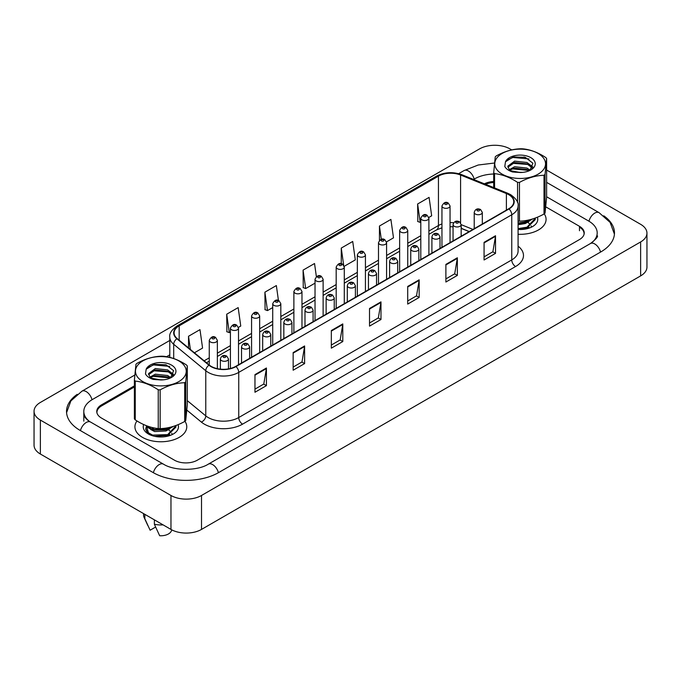 <?xml version="1.0" encoding="UTF-8"?>
<svg xmlns="http://www.w3.org/2000/svg" width="681" height="681" viewBox="0 0 681 681"><rect width="100%" height="100%" fill="white"/><g stroke="black" fill="none" stroke-linecap="round" stroke-linejoin="round"><path stroke-width="1.02" d="M469.132 231.617L461.165 228.399M136.992 420.952A25.921 14.965 0 0 0 134.923 426.8A25.921 14.965 0 0 0 142.516 437.381A25.921 14.965 0 0 0 170.769 440.624A25.921 14.965 0 0 0 186.764 426.8A25.921 14.965 0 0 0 184.934 421.275A25.921 14.965 0 0 1 186.764 426.8A25.921 14.965 0 0 1 170.769 440.624A25.921 14.965 0 0 1 142.516 437.381A25.921 14.965 0 0 1 134.923 426.8A25.921 14.965 0 0 1 136.992 420.952M508.698 194.664A17.28 9.977 180 0 1 513.763 201.721A17.28 9.977 180 0 1 508.698 208.778L235.686 366.395A17.28 9.977 180 0 1 209.314 365.067L177.23 338.61A17.28 9.977 180 0 1 174.106 332.89A17.28 9.977 180 0 1 179.171 325.833L438.445 176.141A17.28 9.977 180 0 1 460.577 175.026L506.392 193.549A17.28 9.977 180 0 1 508.698 194.664M509.005 194.485A17.715 10.224 0 0 0 506.638 193.344L460.824 174.821A17.715 10.224 0 0 0 438.138 175.97L178.865 325.663A17.715 10.224 0 0 0 176.881 338.755L208.956 365.212A17.715 10.224 0 0 0 235.992 366.574L509.005 208.948A17.715 10.224 0 0 0 509.005 194.485M254.966 374.618L254.966 392.256L266.424 385.642L266.424 368.004L254.966 374.618M254.966 389.123L263.794 384.033L266.373 368.591A4.316 2.494 -120 0 0 266.424 368.004M263.717 384.075L266.424 385.642M293.153 352.579L293.153 370.209L304.611 363.594L304.611 345.965L293.153 352.579M293.153 367.085L301.972 361.986L304.56 346.544A4.316 2.494 -120 0 0 304.611 345.965M301.896 362.037L304.611 363.594M331.332 330.532L331.332 348.17L342.79 341.556L342.79 323.918L331.332 330.532M331.332 345.037L340.159 339.947L342.747 324.505A4.316 2.494 -120 0 0 342.79 323.918M340.083 339.989L342.79 341.556M484.072 242.351L484.072 259.989L495.53 253.375L495.53 235.737L484.072 242.351M484.072 256.856L492.891 251.766L495.479 236.324A4.316 2.494 -120 0 0 495.53 235.737M492.814 251.808L495.53 253.375M445.885 264.398L445.885 282.028L457.343 275.413L457.343 257.784L445.885 264.398M445.885 278.904L454.712 273.805L457.291 258.363A4.316 2.494 -120 0 0 457.343 257.784M454.636 273.856L457.343 275.413M407.706 286.437L407.706 304.075L419.155 297.461L419.155 279.823L407.706 286.437M407.706 300.951L416.525 295.852L419.113 280.41A4.316 2.494 -120 0 0 419.155 279.823M416.449 295.894L419.155 297.461M369.519 308.484L369.519 326.122L380.977 319.508L380.977 301.87L369.519 308.484M369.519 322.99L378.347 317.899L380.926 302.458A4.316 2.494 -120 0 0 380.977 301.87M378.261 317.942L380.977 319.508M518.079 234.273A25.921 14.965 0 0 0 546.077 219.359A25.921 14.965 0 0 0 544.247 213.834A25.921 14.965 0 0 1 546.077 219.359A25.921 14.965 0 0 1 518.079 234.273M584.034 234.4A16.199 9.355 0 0 0 584.085 233.685A16.199 9.355 0 0 0 579.488 227.165M493.699 182.491A16.199 9.355 0 0 0 485.613 184.321M134.387 386.961L101.665 405.859A16.199 9.355 0 0 0 96.915 412.473A16.199 9.355 0 0 0 96.923 412.771M238.427 327.374L240.751 326.029L238.171 307.599L226.713 314.213L226.901 331.749M194.417 352.784L202.572 348.076L199.984 329.647L188.526 336.261L188.526 347.931M344.194 266.314L355.303 259.895L352.715 241.466L341.266 248.08L341.266 263.692M386.502 241.883L393.49 237.848L390.903 219.427L379.445 226.032L379.445 240.35M428.809 217.46L431.669 215.8L429.09 197.379L417.632 203.994L417.819 221.521M278.452 300.517L276.35 285.56L264.9 292.175L265.079 309.702M316.376 276.648L314.537 263.513L303.079 270.127L303.266 287.654M303.079 270.127L305.667 288.557L315.031 283.151M305.667 288.557L303.079 287.586M341.266 248.08L343.658 265.173M379.445 226.032L381.309 239.312M417.632 203.994L420.22 222.415L420.798 222.083M420.22 222.415L417.632 221.453M264.9 292.175L267.48 310.596L272.723 307.574M267.48 310.596L264.9 309.634M226.713 314.213L229.301 332.643L230.416 331.996M229.301 332.643L226.713 331.681M188.526 336.261L190.382 349.455M134.387 385.863L101.512 404.846A16.199 9.355 0 0 0 96.762 411.46A16.199 9.355 0 0 0 101.512 418.074L174.438 460.177A16.199 9.355 0 0 0 197.345 460.177L579.488 239.55A16.199 9.355 0 0 0 584.238 232.936A16.199 9.355 0 0 0 579.488 226.322L545.822 206.888M493.699 181.512A16.199 9.355 0 0 0 484.387 183.819M591.806 242.683A29.164 16.838 0 0 0 597.194 232.936A29.164 16.838 0 0 0 588.656 221.036L546.613 196.758M493.699 174.013A29.164 16.838 0 0 0 474.487 178.924L473.576 179.452M169.79 354.844L166.564 356.708M134.77 375.061L92.344 399.551A29.164 16.838 0 0 0 83.806 411.46A29.164 16.838 0 0 0 89.194 421.207M511.729 149.897L510.035 148.926A21.596 12.471 0 0 0 479.492 148.926L40.375 402.445A21.596 12.471 0 0 0 34.05 411.256A21.596 12.471 0 0 0 40.375 420.075L170.965 495.47A21.596 12.471 0 0 0 201.508 495.47L640.625 241.951A21.596 12.471 0 0 0 646.95 233.132A21.596 12.471 0 0 0 640.625 224.313L546.613 170.037M34.05 411.256L34.05 445.212A21.596 12.471 0 0 0 40.375 454.031L170.965 529.418A21.596 12.471 0 0 0 201.508 529.418L640.625 275.899A21.596 12.471 0 0 0 646.95 267.088L646.95 233.132M525.128 157.634L523.995 156.979M77.259 394.308A46.436 26.814 0 0 0 66.525 411.46A46.436 26.814 0 0 0 80.128 430.418L153.055 472.52A46.436 26.814 0 0 0 218.729 472.52L600.872 251.893A46.436 26.814 0 0 0 614.475 232.936A46.436 26.814 0 0 0 603.741 215.792M525.289 220.635L527.29 221.487M518.079 229.454A17.604 10.164 0 0 0 532.602 226.543A17.604 10.164 0 0 0 537.369 217.23M151.148 428.979L153.642 427.838M165.977 428.077L167.977 428.928M146.389 426.068L148.96 434.291L149.59 434.682M143.674 424.544A17.604 10.164 0 0 0 148.398 433.993A17.604 10.164 0 0 0 173.297 433.993A17.604 10.164 0 0 0 178.064 424.672M143.563 513.602L143.563 514.981A17.28 9.977 0 0 0 144.151 517.551A17.28 9.977 0 0 0 144.823 518.718L150.109 530.218L155.591 527.06M144.823 518.718L144.823 514.334M154.374 519.841L154.374 524.234L159.66 535.734A10.802 6.231 0 0 0 171.28 531.137L171.85 529.903M154.374 524.234A17.28 9.977 0 0 0 163.091 524.872M497.488 170.395A25.376 14.65 0 0 0 531.58 176.89A25.376 14.65 0 0 0 542.817 157.209A25.376 14.65 0 0 0 508.733 150.714A25.376 14.65 0 0 0 497.488 170.395M493.699 187.581L493.699 172.668A29.164 16.838 0 0 0 494.117 173.161A29.164 16.838 0 0 0 494.559 173.646L494.559 187.93M517.551 202.589L517.551 182.355C509.916 177.332 502.255 174.43 494.559 173.646M517.551 182.355A29.164 16.838 0 0 0 519.458 182.414L519.458 221.18C527.622 220.942 535.802 218.558 544 214.03A29.164 16.838 0 0 0 545.055 213.11L546.613 197.269L546.613 158.503L545.055 174.345L545.055 213.11M544 214.03L544 175.272C535.802 175.519 527.622 177.903 519.458 182.414M544 175.272A29.164 16.838 0 0 0 545.055 174.345M546.613 158.503A29.164 16.838 0 0 0 546.196 158.009A29.164 16.838 0 0 0 545.745 157.515C538.058 152.467 530.388 149.573 522.761 148.816A29.164 16.838 0 0 0 520.854 148.756C512.648 149.003 504.468 151.386 496.304 155.898A29.164 16.838 0 0 0 495.257 156.817L493.699 172.668M518.079 221.138A29.164 16.838 0 0 0 519.458 221.18M522.906 172.37L515.142 172.216M530.21 170.216L526.924 168.062L514.598 166.726L509.456 169.603A12.343 7.125 0 0 0 511.159 170.922M529.188 170.778L526.924 169.467L514.598 168.13L509.933 170.037M532.329 167.994L531.18 165.687L526.924 162.47L514.598 161.133L507.83 166.155L509.133 169.305M532.006 168.462L531.18 167.083L526.924 163.866L514.598 162.529L507.89 167.211M535.232 218.073L535.215 219.691L526.949 227.905L518.079 229.301M535.24 218.448L526.949 227.207L518.079 228.595M532.661 218.95L526.949 222.304L518.079 223.7M531.367 219.333L526.949 221.606L518.079 223.002M529.861 170.471L532.908 163.236L525.306 157.345L513.244 156.928L505.472 161.797L504.8 166.513C506.153 168.939 508.758 170.761 512.606 171.987L520.352 172.514A15.084 8.708 0 0 0 530.822 169.961A15.084 8.708 0 0 0 527.503 156.196A15.084 8.708 0 0 0 505.472 161.797M520.352 172.514L510.929 170.795L509.456 169.603M529.784 170.505L512.163 168.862M532.874 166.913L528.958 164.521L512.163 163.261M529.009 158.945L512.929 157.464L506.553 160.333M530.686 219.52L530.346 220.014M528.95 221.478L525.272 223.547L518.079 224.721M528.95 227.071L525.57 229.029M524.421 220.755L526.558 221.597M527.826 222.295L530.21 224.389M531.086 225.837L531.41 226.833M529.154 219.903L525.468 222.074M138.183 377.844A25.376 14.65 0 0 0 172.267 384.331A25.376 14.65 0 0 0 183.512 364.65A25.376 14.65 0 0 0 149.42 358.163A25.376 14.65 0 0 0 138.183 377.844M135.255 419.862A29.164 16.838 0 0 1 134.804 419.368A29.164 16.838 0 0 1 134.387 418.875L134.387 380.109A29.164 16.838 0 0 0 134.804 380.602A29.164 16.838 0 0 0 135.255 381.096L135.255 419.862C142.882 424.884 150.544 427.779 158.239 428.562A29.164 16.838 0 0 0 160.146 428.621C168.309 428.383 176.49 426 184.696 421.479A29.164 16.838 0 0 0 185.743 420.56L187.301 404.71L187.301 365.944L185.743 381.794L185.743 420.56M158.239 428.562L158.239 389.796C150.612 384.774 142.942 381.871 135.255 381.096M158.239 389.796A29.164 16.838 0 0 0 160.146 389.855L160.146 428.621M184.696 421.479L184.696 382.713C176.49 382.969 168.309 385.352 160.146 389.855M184.696 382.713A29.164 16.838 0 0 0 185.743 381.794M187.301 365.944A29.164 16.838 0 0 0 186.883 365.45A29.164 16.838 0 0 0 186.441 364.965C178.745 359.917 171.084 357.014 163.449 356.257A29.164 16.838 0 0 0 161.542 356.197C153.344 356.452 145.155 358.827 137 363.339A29.164 16.838 0 0 0 135.945 364.267L134.387 380.109M163.593 379.811L155.83 379.666M170.905 377.666L167.611 375.512L155.294 374.175L150.152 377.044A12.343 7.125 0 0 0 151.854 378.372M169.884 378.219L167.611 376.908L155.294 375.571L150.629 377.487M173.025 375.435L171.867 373.128L167.611 369.911L155.294 368.574L148.518 373.605L149.82 376.746M172.693 375.912L171.867 374.533L167.611 371.315L155.294 369.97L148.577 374.661M175.919 425.514L175.911 427.132L167.637 435.355L154.638 436.317M151.471 435.406L147.377 432.895L145.76 429.388M175.936 425.897L167.637 434.648L152.578 435.091L147.377 432.197L145.76 428.69L146.517 426.238M173.349 426.391L167.637 429.754L152.578 430.188L147.377 427.293L146.168 425.608M172.055 426.774L167.637 429.056L152.578 429.49L146.704 425.821M170.548 377.921L173.604 370.685L166.002 364.786L153.94 364.369L146.16 369.247L145.496 373.954C146.849 376.38 149.445 378.202 153.302 379.428L161.048 379.955A15.084 8.708 0 0 0 171.518 377.402A15.084 8.708 0 0 0 168.19 363.637A15.084 8.708 0 0 0 146.16 369.247M161.048 379.955L151.625 378.244L150.152 377.044M170.471 377.955L152.85 376.304M173.57 374.354L169.646 371.971L152.85 370.702M169.697 366.395L153.617 364.914L147.241 367.783M171.374 426.961L171.042 427.455M169.646 428.919L165.968 430.988L154.613 431.55L150.688 429.481M169.646 434.521L166.266 436.47M151.974 429.039L154.425 427.991M165.117 428.204L167.254 429.039M168.513 429.737L170.905 431.839M171.774 433.278L172.106 434.274M169.841 427.345L166.155 429.515M518.079 246.156A27.002 15.586 180 0 1 515.568 266.535L242.555 424.152A5.397 3.116 60 0 1 238.742 417.538L511.754 259.921A21.596 12.471 0 0 0 518.079 251.102L518.079 205.951A21.596 12.471 180 0 1 511.754 214.77A5.397 3.116 -120 0 0 509.005 208.948M242.555 424.152A27.002 15.586 180 0 1 204.377 424.152A27.002 15.586 180 0 1 201.346 422.075L186.892 410.149M208.956 365.212A5.397 3.609 129.5 0 0 205.773 370.728L205.773 415.878A21.596 12.471 0 0 0 208.19 417.538A21.596 12.471 0 0 0 238.742 417.538L238.742 372.396A21.596 12.471 180 0 1 205.773 370.728L173.698 344.28A21.596 12.471 180 0 1 169.79 337.121L169.79 357.38M518.079 205.951C518.803 202.58 516.317 198.818 510.639 194.664L507.796 193.285A5.397 2.528 112 0 0 506.638 193.344M507.796 193.285L461.982 174.762C453.035 171.595 444.548 172.055 436.512 176.141A5.397 3.116 60 0 1 438.138 175.97M178.865 325.663A5.397 3.116 -120 0 0 177.23 325.833C171.629 329.859 169.143 333.63 169.79 337.121M176.881 338.755A5.397 3.609 129.5 0 0 173.698 344.28L173.698 358.538M461.982 174.762A5.397 2.528 112 0 0 460.824 174.821M235.992 366.574A5.397 3.116 60 0 1 238.742 372.396L511.754 214.77L511.754 259.921A5.397 3.116 60 0 0 515.568 266.535M187.301 400.649L205.773 415.878A5.397 3.609 -50.5 0 1 201.346 422.075M179.171 325.833L179.171 340.211M506.392 193.549L506.392 210.106M460.577 175.026L460.577 222.781M472.954 229.412L461.165 224.645A4.052 2.341 180 0 1 458.662 226.782A4.052 2.341 180 0 1 454.253 226.279A4.052 2.341 180 0 1 453.061 224.628C454.099 221.299 456.219 220.338 459.42 221.734L461.165 224.628L461.165 236.222M453.674 222.755A17.28 9.977 0 0 0 450.047 222.61M441.952 223.964A17.28 9.977 0 0 0 438.445 225.522L428.894 231.038M438.445 176.141L438.445 225.522A9.721 5.61 60 0 1 436.436 229.974L428.894 234.324M420.798 235.711L407.74 243.253M399.645 247.927L386.587 255.469M378.491 260.142L365.433 267.676M357.338 272.357L344.28 279.891M336.184 284.564L323.126 292.106M315.031 296.78L301.972 304.313M293.877 308.995L280.819 316.529M272.723 321.202L259.665 328.744M251.57 333.418L238.512 340.96M230.416 345.633L217.358 353.167M209.263 357.848L204.138 360.802M469.252 231.549L462.51 228.825A9.721 4.554 -68 0 1 461.165 227.471M369.519 309.046L380.926 302.458M407.706 286.999L419.113 280.41M445.885 264.952L457.291 258.363M484.072 242.904L495.479 236.324M331.332 331.085L342.747 324.505M293.153 353.133L304.56 346.544M254.966 375.18L266.373 368.591M475.406 214.064A4.052 2.341 180 0 1 474.214 212.412C475.253 209.093 477.372 208.122 480.573 209.518L482.318 212.412A4.052 2.341 180 0 1 479.816 214.575A4.052 2.341 180 0 1 475.406 214.064M479.22 209.654A1.353 0.783 0 0 0 477.313 209.654A1.353 0.783 0 0 0 477.313 210.761A1.353 0.783 0 0 0 479.22 210.761A1.353 0.783 0 0 0 479.22 209.654M450.047 242.632L450.047 205.994A4.052 2.341 180 0 1 447.553 208.156A4.052 2.341 180 0 1 443.135 207.654A4.052 2.341 180 0 1 441.952 205.994L441.952 247.314M445.051 204.343A1.353 0.783 0 0 0 446.957 204.343A1.353 0.783 0 0 0 446.957 203.244A1.353 0.783 0 0 0 445.051 203.244A1.353 0.783 0 0 0 445.051 204.343M218.405 472.708A8.64 4.988 -120 0 0 208.301 464.161C197.677 471.031 174.106 471.031 163.483 464.161L90.556 422.05C89.688 421.735 85.483 418.866 84.163 415.827L83.806 414.099M153.378 472.708A8.64 4.988 -60 0 1 159.167 464.587A8.64 4.988 -60 0 1 163.483 464.161M80.452 430.605A8.64 4.988 -60 0 1 86.232 422.484A8.64 4.988 -60 0 1 90.556 422.05M66.568 412.677L70.875 400.922L81.916 391.192A8.64 4.988 60 0 1 92.02 399.747M458.662 173.672L464.059 170.565A8.64 4.988 60 0 1 474.163 179.112M614.432 234.153L610.125 222.406L599.084 212.668A8.64 4.988 120 0 0 594.768 213.093A8.64 4.988 120 0 0 588.98 221.223M600.548 252.081A8.64 4.988 -120 0 0 590.444 243.534L208.301 464.161M201.508 529.418L201.508 495.47M170.965 529.418L170.965 495.47M40.375 454.031L40.375 420.075M640.625 275.899L640.625 241.951M101.512 405.944L101.512 404.846M579.488 230.731L579.488 226.322M458.066 221.87A1.353 0.783 0 0 0 456.159 221.87A1.353 0.783 0 0 0 456.159 222.968A1.353 0.783 0 0 0 458.066 222.968A1.353 0.783 0 0 0 458.066 221.87M433.099 238.495A4.052 2.341 180 0 1 431.907 236.835C432.946 233.515 435.065 232.553 438.266 233.949L440.011 236.835A4.052 2.341 180 0 1 437.508 238.997A4.052 2.341 180 0 1 433.099 238.495M436.913 234.085A1.353 0.783 0 0 0 435.006 234.085A1.353 0.783 0 0 0 435.006 235.183A1.353 0.783 0 0 0 436.913 235.183A1.353 0.783 0 0 0 436.913 234.085M411.945 250.702A4.052 2.341 180 0 1 410.754 249.05C411.792 245.73 413.912 244.768 417.112 246.164L418.858 249.05A4.052 2.341 180 0 1 416.355 251.212A4.052 2.341 180 0 1 411.945 250.702M415.759 246.292A1.353 0.783 0 0 0 413.852 246.292A1.353 0.783 0 0 0 413.852 247.399A1.353 0.783 0 0 0 415.759 247.399A1.353 0.783 0 0 0 415.759 246.292M390.792 262.917A4.052 2.341 180 0 1 389.6 261.266C390.639 257.937 392.758 256.975 395.959 258.371L397.704 261.266A4.052 2.341 180 0 1 395.201 263.428A4.052 2.341 180 0 1 390.792 262.917M394.605 258.508A1.353 0.783 0 0 0 392.699 258.508A1.353 0.783 0 0 0 392.699 259.614A1.353 0.783 0 0 0 394.605 259.614A1.353 0.783 0 0 0 394.605 258.508M428.894 254.847L428.894 218.209A4.052 2.341 180 0 1 426.4 220.372A4.052 2.341 180 0 1 421.982 219.861A4.052 2.341 180 0 1 420.798 218.209L420.798 259.521M423.897 216.558A1.353 0.783 0 0 0 425.804 216.558A1.353 0.783 0 0 0 425.804 215.451A1.353 0.783 0 0 0 423.897 215.451A1.353 0.783 0 0 0 423.897 216.558M407.74 267.063L407.74 230.425A4.052 2.341 180 0 1 405.246 232.579A4.052 2.341 180 0 1 400.828 232.076A4.052 2.341 180 0 1 399.645 230.425L399.645 271.736M402.743 228.765A1.353 0.783 0 0 0 404.65 228.765A1.353 0.783 0 0 0 404.65 227.667A1.353 0.783 0 0 0 402.743 227.667A1.353 0.783 0 0 0 402.743 228.765M386.587 279.27L386.587 242.632A4.052 2.341 180 0 1 384.093 244.794A4.052 2.341 180 0 1 379.675 244.292A4.052 2.341 180 0 1 378.491 242.632L378.491 283.951M381.59 240.98A1.353 0.783 0 0 0 383.497 240.98A1.353 0.783 0 0 0 383.497 239.882A1.353 0.783 0 0 0 381.59 239.882A1.353 0.783 0 0 0 381.59 240.98M369.638 275.133A4.052 2.341 180 0 1 368.447 273.473C369.485 270.153 371.605 269.191 374.805 270.587L376.55 273.473A4.052 2.341 180 0 1 374.048 275.635A4.052 2.341 180 0 1 369.638 275.133M373.452 270.723A1.353 0.783 0 0 0 371.545 270.723A1.353 0.783 0 0 0 371.545 271.821A1.353 0.783 0 0 0 373.452 271.821A1.353 0.783 0 0 0 373.452 270.723M348.476 287.339A4.052 2.341 180 0 1 347.293 285.688C348.331 282.368 350.451 281.406 353.652 282.802L355.397 285.688A4.052 2.341 180 0 1 352.894 287.85A4.052 2.341 180 0 1 348.476 287.339M352.298 282.93A1.353 0.783 0 0 0 350.392 282.93A1.353 0.783 0 0 0 350.392 284.037A1.353 0.783 0 0 0 352.298 284.037A1.353 0.783 0 0 0 352.298 282.93M327.323 299.555A4.052 2.341 180 0 1 326.139 297.903C327.178 294.584 329.298 293.613 332.498 295.009L334.243 297.903A4.052 2.341 180 0 1 331.741 300.066A4.052 2.341 180 0 1 327.323 299.555M331.145 295.145A1.353 0.783 0 0 0 329.238 295.145A1.353 0.783 0 0 0 329.238 296.252A1.353 0.783 0 0 0 331.145 296.252A1.353 0.783 0 0 0 331.145 295.145M365.433 291.485L365.433 254.847A4.052 2.341 180 0 1 362.939 257.009A4.052 2.341 180 0 1 358.521 256.499A4.052 2.341 180 0 1 357.338 254.847L357.338 296.158M360.428 253.196A1.353 0.783 0 0 0 362.343 253.196A1.353 0.783 0 0 0 362.343 252.089A1.353 0.783 0 0 0 360.428 252.089A1.353 0.783 0 0 0 360.428 253.196M344.28 303.7L344.28 267.063A4.052 2.341 180 0 1 341.785 269.225A4.052 2.341 180 0 1 337.367 268.714A4.052 2.341 180 0 1 336.184 267.063L336.184 308.374M339.274 265.411A1.353 0.783 0 0 0 341.19 265.411A1.353 0.783 0 0 0 341.19 264.305A1.353 0.783 0 0 0 339.274 264.305A1.353 0.783 0 0 0 339.274 265.411M323.126 315.916L323.126 279.278A4.052 2.341 180 0 1 320.632 281.432A4.052 2.341 180 0 1 316.214 280.93A4.052 2.341 180 0 1 315.031 279.278L315.031 320.589M318.121 277.618A1.353 0.783 0 0 0 320.036 277.618A1.353 0.783 0 0 0 320.036 276.52A1.353 0.783 0 0 0 318.121 276.52A1.353 0.783 0 0 0 318.121 277.618M306.169 311.77A4.052 2.341 180 0 1 304.986 310.119C306.024 306.79 308.144 305.829 311.345 307.225L313.09 310.119A4.052 2.341 180 0 1 310.587 312.273A4.052 2.341 180 0 1 306.169 311.77M309.991 307.361A1.353 0.783 0 0 0 308.084 307.361A1.353 0.783 0 0 0 308.084 308.459A1.353 0.783 0 0 0 309.991 308.459A1.353 0.783 0 0 0 309.991 307.361M285.016 323.986A4.052 2.341 180 0 1 283.832 322.326C284.871 319.006 286.99 318.044 290.191 319.44L291.936 322.326A4.052 2.341 180 0 1 289.434 324.488A4.052 2.341 180 0 1 285.016 323.986M288.838 319.576A1.353 0.783 0 0 0 286.931 319.576A1.353 0.783 0 0 0 286.931 320.674A1.353 0.783 0 0 0 288.838 320.674A1.353 0.783 0 0 0 288.838 319.576M263.862 336.193A4.052 2.341 180 0 1 262.679 334.541C263.717 331.221 265.828 330.259 269.038 331.656L270.783 334.541A4.052 2.341 180 0 1 268.28 336.703A4.052 2.341 180 0 1 263.862 336.193M267.684 331.783A1.353 0.783 0 0 0 265.777 331.783A1.353 0.783 0 0 0 265.777 332.89A1.353 0.783 0 0 0 267.684 332.89A1.353 0.783 0 0 0 267.684 331.783M242.708 348.408A4.052 2.341 180 0 1 241.525 346.757C242.564 343.428 244.675 342.466 247.884 343.862L249.629 346.757A4.052 2.341 180 0 1 247.126 348.919A4.052 2.341 180 0 1 242.708 348.408M246.531 343.999A1.353 0.783 0 0 0 244.624 343.999A1.353 0.783 0 0 0 244.624 345.105A1.353 0.783 0 0 0 246.531 345.105A1.353 0.783 0 0 0 246.531 343.999M221.555 360.624A4.052 2.341 180 0 1 220.372 358.964C221.41 355.644 223.521 354.682 226.73 356.078L228.475 358.964A4.052 2.341 180 0 1 225.973 361.126A4.052 2.341 180 0 1 221.555 360.624M225.377 356.214A1.353 0.783 0 0 0 223.47 356.214A1.353 0.783 0 0 0 223.47 357.312A1.353 0.783 0 0 0 225.377 357.312A1.353 0.783 0 0 0 225.377 356.214M301.972 328.123L301.972 291.485A4.052 2.341 180 0 1 299.478 293.647A4.052 2.341 180 0 1 295.06 293.145A4.052 2.341 180 0 1 293.877 291.485L293.877 332.805M296.967 289.834A1.353 0.783 0 0 0 298.882 289.834A1.353 0.783 0 0 0 298.882 288.735A1.353 0.783 0 0 0 296.967 288.735A1.353 0.783 0 0 0 296.967 289.834M280.819 340.338L280.819 303.7A4.052 2.341 180 0 1 278.325 305.863A4.052 2.341 180 0 1 273.907 305.352A4.052 2.341 180 0 1 272.723 303.7L272.723 345.012M275.814 302.049A1.353 0.783 0 0 0 277.729 302.049A1.353 0.783 0 0 0 277.729 300.942A1.353 0.783 0 0 0 275.814 300.942A1.353 0.783 0 0 0 275.814 302.049M259.665 352.554L259.665 315.916A4.052 2.341 180 0 1 257.171 318.07A4.052 2.341 180 0 1 252.753 317.567A4.052 2.341 180 0 1 251.57 315.916L251.57 357.227M254.66 314.256A1.353 0.783 0 0 0 256.575 314.256A1.353 0.783 0 0 0 256.575 313.158A1.353 0.783 0 0 0 254.66 313.158A1.353 0.783 0 0 0 254.66 314.256M238.512 364.761L238.512 328.123A4.052 2.341 180 0 1 236.018 330.285A4.052 2.341 180 0 1 231.6 329.783A4.052 2.341 180 0 1 230.416 328.123L230.416 368.481M233.506 326.471A1.353 0.783 0 0 0 235.422 326.471A1.353 0.783 0 0 0 235.422 325.373A1.353 0.783 0 0 0 233.506 325.373A1.353 0.783 0 0 0 233.506 326.471M217.358 368.676L217.358 340.338A4.052 2.341 180 0 1 214.864 342.5A4.052 2.341 180 0 1 210.446 341.99A4.052 2.341 180 0 1 209.263 340.338L209.263 365.025M212.353 338.687A1.353 0.783 0 0 0 214.268 338.687A1.353 0.783 0 0 0 214.268 337.58A1.353 0.783 0 0 0 212.353 337.58A1.353 0.783 0 0 0 212.353 338.687M436.512 176.141L177.23 325.833M584.085 233.685L584.085 234.221M462.51 228.825L461.165 228.322M453.061 226.79L450.047 226.713M441.952 227.794L436.436 229.974M420.798 239.005L407.74 246.539M399.645 251.212L386.587 258.754M378.491 263.428L365.433 270.961M357.338 275.643L344.28 283.177M336.184 287.859L323.126 295.392M315.031 300.066L301.972 307.608M293.877 312.281L280.819 319.815M272.723 324.496L259.665 332.03M251.57 336.703L238.512 344.245M230.416 348.919L217.358 356.452M209.263 361.134L206.488 362.735M474.214 228.68L474.214 212.412M482.318 224.006L482.318 212.412M450.047 205.994L448.302 203.108C445.953 201.414 443.842 202.376 441.952 205.994M81.916 391.192L169.79 340.457M597.194 235.583C598.403 236.46 596.147 239.108 590.444 243.534M546.613 182.372L599.084 212.668M464.059 170.565L478.207 165.015L494.491 163.014M83.806 421.156L83.806 411.46M453.061 240.895L453.061 224.628M431.907 253.111L431.907 236.835M440.011 248.429L440.011 236.835M410.754 265.318L410.754 249.05M418.858 260.644L418.858 249.05M389.6 277.533L389.6 261.266M397.704 272.86L397.704 261.266M428.894 218.209L427.149 215.324C424.799 213.621 422.688 214.583 420.798 218.209M407.74 230.425L405.995 227.531C403.646 225.837 401.535 226.799 399.645 230.425M386.587 242.632L384.842 239.746C382.492 238.052 380.381 239.014 378.491 242.632M147.837 525.562L144.151 517.551M145.76 429.396L145.76 428.69M368.447 289.748L368.447 273.473M376.55 285.067L376.55 273.473M347.293 301.964L347.293 285.688M355.397 297.282L355.397 285.688M326.139 314.171L326.139 297.903M334.243 309.497L334.243 297.903M365.433 254.847L363.688 251.961C361.339 250.259 359.227 251.229 357.338 254.847M344.28 267.063L342.534 264.168C340.185 262.474 338.074 263.436 336.184 267.063M323.126 279.278L321.381 276.384C319.031 274.69 316.912 275.652 315.031 279.278M304.986 326.386L304.986 310.119M313.09 321.713L313.09 310.119M283.832 338.602L283.832 322.326M291.936 333.92L291.936 322.326M262.679 350.809L262.679 334.541M270.783 346.135L270.783 334.541M241.525 363.024L241.525 346.757M249.629 358.351L249.629 346.757M220.372 369.162L220.372 358.964M228.475 368.889L228.475 358.964M301.972 291.485L300.227 288.599C297.878 286.905 295.758 287.867 293.877 291.485M280.819 303.7L279.074 300.815C276.724 299.112 274.605 300.074 272.723 303.7M259.665 315.916L257.92 313.022C255.571 311.328 253.451 312.29 251.57 315.916M238.512 328.123L236.767 325.237C234.417 323.543 232.298 324.505 230.416 328.123M217.358 340.338L215.613 337.453C213.264 335.75 211.144 336.72 209.263 340.338"/></g></svg>
